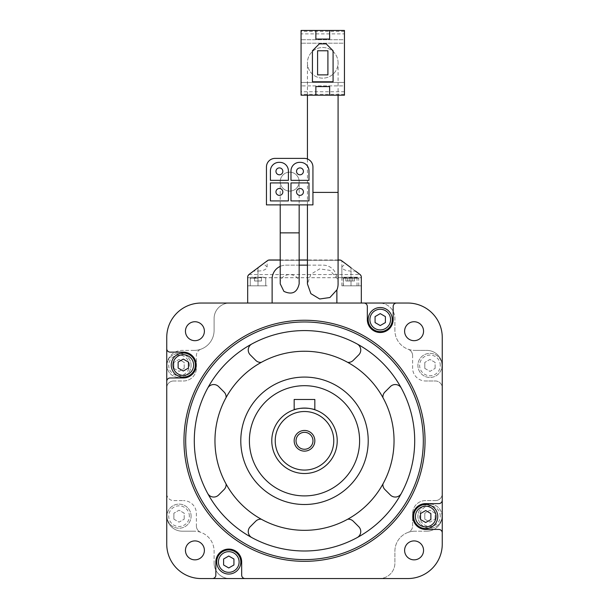 <?xml version="1.0" encoding="UTF-8"?>
<svg xmlns="http://www.w3.org/2000/svg" width="609" height="609" viewBox="0 0 609 609"><rect width="100%" height="100%" fill="white"/><g stroke="black" fill="none" stroke-linecap="round" stroke-linejoin="round"><path stroke-width="0.46" stroke-dasharray="3.04 2.28" d="M329.644 95.194L329.644 86.585L315.865 86.585L315.865 95.194M315.865 30.45L315.865 39.06L329.644 39.06L329.644 30.45M319.306 43.878L312.425 50.768L312.425 81.766L333.085 81.766L333.085 50.768L326.196 43.878L319.306 43.878M338.079 62.826A15.324 15.324 0 0 0 315.089 49.55A15.324 15.324 0 0 0 315.089 76.095A15.324 15.324 0 0 0 338.079 62.826A15.324 15.324 0 0 0 322.755 47.494A15.324 15.324 0 0 0 307.431 62.826A15.324 15.324 0 0 0 322.755 78.15A15.324 15.324 0 0 0 338.079 62.826A15.324 15.324 0 0 0 322.755 47.494A15.324 15.324 0 0 0 307.431 62.826A15.324 15.324 0 0 0 322.755 78.15A15.324 15.324 0 0 0 338.079 62.826L338.079 95.194M299.164 181.642A9.47 9.47 0 0 0 284.959 173.436A9.47 9.47 0 0 0 284.959 189.841A9.47 9.47 0 0 0 299.164 181.642A9.47 9.47 0 0 0 289.694 172.164A9.47 9.47 0 0 0 280.224 181.642A9.47 9.47 0 0 0 289.694 191.112A9.47 9.47 0 0 0 299.164 181.642A9.47 9.47 0 0 0 289.694 172.164A9.47 9.47 0 0 0 280.224 181.642A9.47 9.47 0 0 0 289.694 191.112A9.47 9.47 0 0 0 299.164 181.642L299.164 204.883M343.385 285.819L357.019 285.819L343.385 285.819L343.385 278.283C341.398 277.118 341.398 277.118 343.385 278.283C341.398 277.118 341.398 277.118 343.385 278.283L343.385 285.819M350.997 271.066L350.997 285.819L350.997 267.739L350.997 285.819L341.87 285.819L350.997 285.819L350.997 267.739L341.87 260.888L359.949 274.453A3.441 3.441 0 0 1 361.327 277.209A3.441 3.441 0 0 0 359.949 274.453A3.441 3.441 0 0 1 361.327 277.209A3.441 3.441 0 0 0 359.949 274.453L355.435 271.066L350.997 271.066C345.463 270.822 342.418 269.452 341.87 266.963L345.562 263.659L360.094 274.568L361.327 277.209L361.327 285.819L350.997 285.819L361.327 285.819L350.997 285.819L361.327 285.819L361.327 277.209L361.327 303.038L336.876 303.038L336.876 289.914M307.431 265.151L323.097 265.151A13.779 13.779 0 0 1 336.83 277.887A13.779 13.779 0 0 0 323.097 265.151L285.903 265.151A13.779 13.779 0 0 0 272.124 278.93L272.124 303.038L247.673 303.038L247.673 277.209L248.906 274.568L253.565 271.066L258.003 271.066L258.003 285.819L258.003 267.739L258.003 285.819L267.13 285.819L247.673 285.819L267.13 285.819L247.673 285.819L247.673 277.209L247.673 285.819L258.003 285.819L258.003 267.739L249.051 274.453A3.441 3.441 0 0 0 247.673 277.209A3.441 3.441 0 0 1 249.051 274.453A3.441 3.441 0 0 0 247.673 277.209A3.441 3.441 0 0 1 249.051 274.453L268.074 260.294L340.926 260.294L268.074 260.294M379.407 303.038L407.817 303.038A34.439 34.439 0 0 1 442.256 337.477L442.256 365.887A15.499 15.499 0 0 0 426.757 350.388L414.881 350.388L426.757 350.388A15.499 15.499 0 0 1 442.256 365.887L442.256 387.872A6.889 6.889 0 0 0 435.366 380.983L425.531 380.983L435.366 380.983A6.889 6.889 0 0 1 442.256 387.872L442.256 544.111A34.439 34.439 0 0 1 407.817 578.55L379.407 578.55A15.499 15.499 0 0 0 394.906 563.051L394.906 551.168A19.975 19.975 0 0 1 408.076 532.388A6.889 6.889 0 0 0 412.62 525.917L412.62 513.516L412.62 525.917A6.889 6.889 0 0 1 408.076 532.388A19.975 19.975 0 0 1 414.881 531.193A19.975 19.975 0 0 0 394.906 551.168L394.906 563.051A15.499 15.499 0 0 1 379.407 578.55L201.183 578.55A34.439 34.439 0 0 1 166.744 544.111L166.744 515.701A15.499 15.499 0 0 0 182.243 531.193L194.119 531.193L182.243 531.193A15.499 15.499 0 0 1 166.744 515.701L166.744 493.716A6.889 6.889 0 0 0 173.634 500.606L183.469 500.606L173.634 500.606A6.889 6.889 0 0 1 166.744 493.716L166.744 337.477A34.439 34.439 0 0 1 201.183 303.038L229.593 303.038A15.499 15.499 0 0 0 214.094 318.537L214.094 330.413A19.975 19.975 0 0 1 200.924 349.193A6.889 6.889 0 0 0 196.38 355.671L196.38 368.072L196.38 355.671A6.889 6.889 0 0 1 200.924 349.193A19.975 19.975 0 0 1 194.119 350.388A19.975 19.975 0 0 0 214.094 330.413L214.094 318.537A15.499 15.499 0 0 1 229.593 303.038L379.407 303.038A15.499 15.499 0 0 1 394.906 318.537A15.499 15.499 0 0 0 379.407 303.038M272.124 303.038L336.876 303.038M247.673 303.038L361.327 303.038M338.079 284.099A15.324 15.324 0 0 0 336.846 278.077L329.85 270.335L319.656 268.912L310.872 274.256L307.431 283.946M338.079 259.99L307.431 259.99M299.164 259.99L280.224 259.99M247.673 285.819L247.673 277.209M345.562 263.659L340.926 260.294M271.781 440.794A32.719 32.719 0 0 1 320.859 412.46A32.719 32.719 0 0 1 320.859 469.128A32.719 32.719 0 0 1 271.781 440.794M294.17 409.75C293.546 407.931 315.439 407.923 314.83 409.75C315.454 407.931 293.561 407.923 294.17 409.75L294.17 399.466L314.83 399.466L314.83 409.75M424.793 368.392L429.962 371.376L435.123 368.392L429.962 371.376L424.793 368.392L424.793 362.424L424.793 368.392M435.123 368.392L435.123 362.424L429.962 359.447L424.793 362.424L429.962 359.447L435.123 362.424L435.123 368.392M424.793 519.157L429.962 522.141L435.123 519.157L429.962 522.141L424.793 519.157L424.793 513.197L424.793 519.157M435.123 519.157L435.123 513.197L429.962 510.213L424.793 513.197L429.962 510.213L435.123 513.197L435.123 519.157M173.877 519.157L179.038 522.141L184.207 519.157L179.038 522.141L173.877 519.157L173.877 513.197L173.877 519.157M184.207 519.157L184.207 513.197L179.038 510.213L173.877 513.197L179.038 510.213L184.207 513.197L184.207 519.157M173.877 368.392L179.038 371.376L184.207 368.392L179.038 371.376L173.877 368.392L173.877 362.424L173.877 368.392M184.207 368.392L184.207 362.424L179.038 359.447L173.877 362.424L179.038 359.447L184.207 362.424L184.207 368.392M384.911 392.036A6.889 6.889 0 0 0 382.932 397.593A89.538 89.538 0 0 1 382.932 483.995A6.889 6.889 0 0 0 384.911 489.552L390.392 495.026A6.889 6.889 0 0 0 401.316 493.45A110.206 110.206 0 0 0 401.316 388.139A6.889 6.889 0 0 0 390.392 386.563L384.911 392.036M218.608 386.563A6.889 6.889 0 0 0 207.684 388.139A110.206 110.206 0 0 0 207.684 493.45A6.889 6.889 0 0 0 218.608 495.026L224.089 489.552A6.889 6.889 0 0 0 226.068 483.995A89.538 89.538 0 0 1 226.068 397.593A6.889 6.889 0 0 0 224.089 392.036L218.608 386.563M358.731 354.902A6.889 6.889 0 0 0 357.156 343.978A110.206 110.206 0 0 0 251.844 343.978A6.889 6.889 0 0 0 250.269 354.902L255.742 360.376A6.889 6.889 0 0 0 261.299 362.363A89.538 89.538 0 0 1 347.701 362.363A6.889 6.889 0 0 0 353.258 360.376L358.731 354.902M425.036 440.794A120.536 120.536 0 0 0 304.5 320.258A120.536 120.536 0 0 0 183.964 440.794A120.536 120.536 0 0 0 304.5 561.331A120.536 120.536 0 0 0 425.036 440.794M435.366 500.606A6.889 6.889 0 0 0 442.256 493.716A6.889 6.889 0 0 1 435.366 500.606L425.531 500.606A12.918 12.918 0 0 0 412.62 513.516A12.918 12.918 0 0 1 425.531 500.606L435.366 500.606M214.094 563.051A15.499 15.499 0 0 0 229.593 578.55A15.499 15.499 0 0 1 214.094 563.051L214.094 551.168A19.975 19.975 0 0 0 194.119 531.193A19.975 19.975 0 0 1 214.094 551.168L214.094 563.051M196.38 525.917A6.889 6.889 0 0 0 200.924 532.388A6.889 6.889 0 0 1 196.38 525.917L196.38 513.516A12.918 12.918 0 0 0 183.469 500.606A12.918 12.918 0 0 1 196.38 513.516L196.38 525.917M173.634 380.983A6.889 6.889 0 0 0 166.744 387.872A6.889 6.889 0 0 1 173.634 380.983L183.469 380.983A12.918 12.918 0 0 0 196.38 368.072A12.918 12.918 0 0 1 183.469 380.983L173.634 380.983M394.906 330.413L394.906 318.537L394.906 330.413A19.975 19.975 0 0 0 414.881 350.388A19.975 19.975 0 0 1 394.906 330.413M412.62 355.671A6.889 6.889 0 0 0 408.076 349.193A6.889 6.889 0 0 1 412.62 355.671L412.62 368.072A12.918 12.918 0 0 0 425.531 380.983A12.918 12.918 0 0 1 412.62 368.072L412.62 355.671M185.448 550.376A9.47 9.47 0 0 1 199.653 542.177A9.47 9.47 0 0 1 199.653 558.582A9.47 9.47 0 0 1 185.448 550.376M426.757 531.193L414.881 531.193L426.757 531.193A15.499 15.499 0 0 0 442.256 515.701A15.499 15.499 0 0 1 426.757 531.193M404.612 550.376A9.47 9.47 0 0 1 418.817 542.177A9.47 9.47 0 0 1 418.817 558.582A9.47 9.47 0 0 1 404.612 550.376M404.612 331.205A9.47 9.47 0 0 1 418.817 323.006A9.47 9.47 0 0 1 418.817 339.411A9.47 9.47 0 0 1 404.612 331.205M185.448 331.205A9.47 9.47 0 0 1 199.653 323.006A9.47 9.47 0 0 1 199.653 339.411A9.47 9.47 0 0 1 185.448 331.205M194.119 350.388L182.243 350.388A15.499 15.499 0 0 0 166.744 365.887A15.499 15.499 0 0 1 182.243 350.388L194.119 350.388M207.684 493.45A110.206 110.206 0 0 0 401.316 493.45M401.316 388.139A110.206 110.206 0 0 0 357.156 343.978M251.844 343.978A110.206 110.206 0 0 0 207.684 388.139M357.156 537.61A6.889 6.889 0 0 0 358.731 526.686L353.258 521.205A6.889 6.889 0 0 0 347.701 519.226A89.538 89.538 0 0 1 261.299 519.226A6.889 6.889 0 0 0 255.742 521.205L250.269 526.686A6.889 6.889 0 0 0 251.844 537.61M261.299 362.363A89.538 89.538 0 0 0 226.068 397.593M226.068 483.995A89.538 89.538 0 0 0 261.299 519.226M347.701 519.226A89.538 89.538 0 0 0 382.932 483.995M382.932 397.593A89.538 89.538 0 0 0 347.701 362.363M249.401 440.794A55.099 55.099 0 0 1 332.05 393.071A55.099 55.099 0 0 1 332.05 488.517A55.099 55.099 0 0 1 249.401 440.794M240.791 440.794A63.709 63.709 0 0 1 336.358 385.619A63.709 63.709 0 0 1 336.358 495.97A63.709 63.709 0 0 1 240.791 440.794M396.596 303.038A3.441 3.441 0 0 0 393.155 306.479L393.155 319.588A12.918 12.918 0 0 1 380.237 332.499A12.918 12.918 0 0 1 367.326 319.588L367.326 306.479A3.441 3.441 0 0 0 363.877 303.038M368.186 319.588A12.051 12.051 0 0 1 386.266 309.151A12.051 12.051 0 0 1 386.266 330.025A12.051 12.051 0 0 1 368.186 319.588M442.256 500.172A3.441 3.441 0 0 1 438.815 503.613L425.706 503.613A12.918 12.918 0 0 0 412.788 516.531A12.918 12.918 0 0 0 425.706 529.442L438.815 529.442A3.441 3.441 0 0 1 442.256 532.89M413.648 516.531A12.051 12.051 0 0 1 431.735 506.094A12.051 12.051 0 0 1 431.735 526.968A12.051 12.051 0 0 1 413.648 516.531M212.404 578.55A3.441 3.441 0 0 0 215.845 575.109L215.845 562A12.918 12.918 0 0 1 228.763 549.082A12.918 12.918 0 0 1 241.674 562L241.674 575.109A3.441 3.441 0 0 0 245.123 578.55M216.705 562A12.051 12.051 0 0 1 234.792 551.556A12.051 12.051 0 0 1 234.792 572.437A12.051 12.051 0 0 1 216.705 562M166.744 348.698A3.441 3.441 0 0 0 170.185 352.139L183.294 352.139A12.918 12.918 0 0 1 196.212 365.057A12.918 12.918 0 0 1 183.294 377.968L170.185 377.968A3.441 3.441 0 0 0 166.744 381.417M171.243 365.057A12.051 12.051 0 0 1 189.323 354.613A12.051 12.051 0 0 1 189.323 375.494A12.051 12.051 0 0 1 171.243 365.057M375.068 316.604L375.068 322.572L380.237 325.556L385.406 322.572L385.406 316.604L380.237 313.62L375.068 316.604M420.537 513.547L420.537 519.515L425.706 522.499L430.868 519.515L430.868 513.547L425.706 510.563L420.537 513.547M178.132 362.073L178.132 368.042L183.294 371.018L188.463 368.042L188.463 362.073L183.294 359.089L178.132 362.073M223.594 559.016L223.594 564.985L228.763 567.961L233.932 564.985L233.932 559.016L228.763 556.032L223.594 559.016M442.012 365.408A12.051 12.051 0 0 0 423.933 354.971A12.051 12.051 0 0 0 423.933 375.844A12.051 12.051 0 0 0 442.012 365.408A12.051 12.051 0 0 0 423.933 354.971A12.051 12.051 0 0 0 423.933 375.844A12.051 12.051 0 0 0 442.012 365.408M191.097 365.408A12.051 12.051 0 0 0 173.009 354.971A12.051 12.051 0 0 0 173.009 375.844A12.051 12.051 0 0 0 191.097 365.408A12.051 12.051 0 0 0 173.009 354.971A12.051 12.051 0 0 0 173.009 375.844A12.051 12.051 0 0 0 191.097 365.408M191.097 516.181A12.051 12.051 0 0 0 173.009 505.736A12.051 12.051 0 0 0 173.009 526.618A12.051 12.051 0 0 0 191.097 516.181A12.051 12.051 0 0 0 173.009 505.736A12.051 12.051 0 0 0 173.009 526.618A12.051 12.051 0 0 0 191.097 516.181M442.012 516.181A12.051 12.051 0 0 0 423.933 505.736A12.051 12.051 0 0 0 423.933 526.618A12.051 12.051 0 0 0 442.012 516.181A12.051 12.051 0 0 0 423.933 505.736A12.051 12.051 0 0 0 423.933 526.618A12.051 12.051 0 0 0 442.012 516.181M296.035 440.794A8.465 8.465 0 0 1 308.733 433.463A8.465 8.465 0 0 1 308.733 448.125A8.465 8.465 0 0 1 296.035 440.794M258.003 271.066C263.537 270.822 266.582 269.452 267.13 266.963L263.438 263.659M299.164 265.151L285.903 265.151A13.779 13.779 0 0 0 280.224 266.377M299.156 283.832C299.765 271.561 279.63 271.553 280.224 283.832M258.01 285.819L250.261 285.819L258.01 285.819M350.99 285.819L358.739 285.819L350.99 285.819M349.269 277.209L355.945 277.209L342.601 277.209L352.718 277.209L345.828 277.209L349.269 277.209L349.269 280.993L352.718 280.993L352.718 277.209L352.718 280.993L349.269 280.993L349.269 277.209M258.01 277.209L251.334 277.209L264.679 277.209L251.334 277.209L261.451 277.209L254.562 277.209L258.01 277.209L258.01 280.993L261.451 280.993L261.451 277.209L261.451 280.993L258.01 280.993L258.01 277.209L258.01 280.993L254.562 280.993L254.562 277.209L254.562 280.993L261.451 280.993L261.451 277.209L261.451 280.993L258.01 280.993L258.01 277.209M350.99 277.209L357.666 277.209L344.321 277.209L354.438 277.209L347.549 277.209L350.99 277.209L350.99 280.993L354.438 280.993L354.438 277.209L354.438 280.993L350.99 280.993L350.99 277.209M345.828 280.993L345.828 277.209L345.828 280.993L349.269 280.993L345.828 280.993M347.549 280.993L347.549 277.209L347.549 280.993L350.99 280.993L347.549 280.993M254.562 280.993L254.562 277.209L254.562 280.993L258.01 280.993L254.562 280.993M275.055 158.393A8.61 8.61 0 0 0 266.445 167.003L266.445 204.883L312.935 204.883L312.935 167.003A8.61 8.61 0 0 0 304.325 158.393L275.055 158.393M288.4 182.928L270.404 182.928L270.404 200.924L288.4 200.924L288.4 182.928M282.85 191.926A3.441 3.441 0 0 0 277.681 188.942A3.441 3.441 0 0 0 277.681 194.91A3.441 3.441 0 0 0 282.85 191.926M308.976 182.928L290.98 182.928L290.98 200.924L308.976 200.924L308.976 182.928M303.427 191.926A3.441 3.441 0 0 0 298.258 188.942A3.441 3.441 0 0 0 298.258 194.91A3.441 3.441 0 0 0 303.427 191.926M279.013 162.352A8.61 8.61 0 0 0 270.404 170.962L270.404 180.348L288.4 180.348L288.4 170.962A8.61 8.61 0 0 0 279.79 162.352L279.013 162.352M282.842 171.35A3.441 3.441 0 0 0 277.681 168.366A3.441 3.441 0 0 0 277.681 174.334A3.441 3.441 0 0 0 282.842 171.35M299.59 162.352A8.61 8.61 0 0 0 290.98 170.962L290.98 180.348L308.976 180.348L308.976 170.962A8.61 8.61 0 0 0 300.366 162.352L299.59 162.352M303.419 171.35A3.441 3.441 0 0 0 298.258 168.366A3.441 3.441 0 0 0 298.258 174.334A3.441 3.441 0 0 0 303.419 171.35M344.45 33.891L344.45 43.193L301.059 43.193L344.45 43.193L344.45 82.451L301.059 82.451L344.45 82.451L301.059 82.451L344.45 82.451L344.45 85.899L301.059 85.899L344.45 85.899L344.45 95.194L301.059 95.194L344.45 95.194L344.45 82.451L344.45 95.194L301.059 95.194L301.059 30.45L301.059 43.193L301.059 30.45L344.45 30.45L301.059 30.45L344.45 30.45L344.45 43.193L301.059 43.193L344.45 43.193L344.45 39.745L301.059 39.745L344.45 39.745L344.45 30.45L344.45 33.891L301.059 33.891M344.45 91.753L301.059 91.753M327.916 50.768L317.586 50.768L317.586 74.877L327.916 74.877L327.916 50.768M440.292 365.408A10.33 10.33 0 0 0 424.793 356.463A10.33 10.33 0 0 0 424.793 374.36A10.33 10.33 0 0 0 440.292 365.408M440.292 516.181A10.33 10.33 0 0 0 424.793 507.228A10.33 10.33 0 0 0 424.793 525.125A10.33 10.33 0 0 0 440.292 516.181M189.369 516.181A10.33 10.33 0 0 0 173.877 507.228A10.33 10.33 0 0 0 173.877 525.125A10.33 10.33 0 0 0 189.369 516.181M189.369 365.408A10.33 10.33 0 0 0 173.877 356.463A10.33 10.33 0 0 0 173.877 374.36A10.33 10.33 0 0 0 189.369 365.408M247.673 277.712L361.327 277.712M248.906 274.568L360.094 274.568M343.385 278.283L357.019 278.283L343.385 278.283M258.01 278.283L250.261 278.283L258.01 278.283M350.99 278.283L358.739 278.283L350.99 278.283M338.079 192.398L312.935 192.398M299.164 232.866L280.224 232.866M344.45 94.311L301.059 94.311M344.45 31.341L301.059 31.341M342.601 277.209L341.87 277.491L341.87 260.888M267.13 266.963L267.13 260.888M341.87 285.819L341.87 266.963M357.019 285.819L357.019 278.283L355.945 277.209M265.752 278.283L264.679 277.209L265.752 278.283L265.752 285.819L265.752 278.283M250.261 278.283L251.334 277.209L250.261 278.283L250.261 285.819L250.261 278.283M358.739 285.819L358.739 278.283L357.666 277.209M343.248 285.819L343.248 278.283L344.321 277.209M307.431 204.883L307.431 158.972M307.431 95.194L307.431 62.826M280.224 204.883L280.224 181.642"/><path stroke-width="0.91" d="M329.644 30.45L344.45 30.45L344.45 95.194L329.644 95.194L329.644 86.585L315.865 86.585L315.865 95.194L301.059 95.194L301.059 30.45L315.865 30.45L315.865 39.06L329.644 39.06L329.644 30.45L315.865 30.45M308.976 182.928L290.98 182.928L290.98 200.924L308.976 200.924L308.976 182.928M288.4 182.928L270.404 182.928L270.404 200.924L288.4 200.924L288.4 182.928M275.055 158.393A8.61 8.61 0 0 0 266.445 167.003L266.445 204.883L312.935 204.883L312.935 167.003A8.61 8.61 0 0 0 304.325 158.393L275.055 158.393M270.404 170.962L270.404 180.348L288.4 180.348L288.4 170.962A8.61 8.61 0 0 0 279.79 162.352L279.013 162.352A8.61 8.61 0 0 0 270.404 170.962M290.98 170.962L290.98 180.348L308.976 180.348L308.976 170.962A8.61 8.61 0 0 0 300.366 162.352L299.59 162.352A8.61 8.61 0 0 0 290.98 170.962M361.327 303.038L361.327 277.209A3.441 3.441 0 0 0 359.949 274.453L355.435 271.066M258.003 267.739L249.051 274.453A3.441 3.441 0 0 0 247.673 277.209L247.673 303.038M280.224 259.99L269.49 259.99A3.441 3.441 0 0 0 267.42 260.675L253.565 271.066M396.596 303.038L201.183 303.038A34.439 34.439 0 0 0 166.744 337.477L166.744 544.111A34.439 34.439 0 0 0 201.183 578.55L212.404 578.55A3.441 3.441 0 0 0 215.845 575.109L215.845 562A12.918 12.918 0 0 1 228.763 549.082A12.918 12.918 0 0 1 241.674 562L241.674 575.109A3.441 3.441 0 0 0 245.123 578.55L407.817 578.55A34.439 34.439 0 0 0 442.256 544.111L442.256 337.477A34.439 34.439 0 0 0 407.817 303.038L396.596 303.038A3.441 3.441 0 0 0 393.155 306.479L393.155 319.588A12.918 12.918 0 0 1 380.237 332.499A12.918 12.918 0 0 1 367.326 319.588L367.326 306.479A3.441 3.441 0 0 0 363.877 303.038M336.876 290.051A15.324 15.324 0 0 0 338.079 284.099L338.079 95.194M350.997 267.739L341.58 260.675A3.441 3.441 0 0 0 339.51 259.99L338.079 259.99M307.431 259.99L299.164 259.99M247.673 277.209L247.673 285.819M361.327 285.819L361.327 277.209L361.327 285.819M271.781 440.794A32.719 32.719 0 0 1 320.859 412.46A32.719 32.719 0 0 1 320.859 469.128A32.719 32.719 0 0 1 271.781 440.794M404.612 331.205A9.47 9.47 0 0 1 418.817 323.006A9.47 9.47 0 0 1 418.817 339.411A9.47 9.47 0 0 1 404.612 331.205M185.448 550.376A9.47 9.47 0 0 1 199.653 542.177A9.47 9.47 0 0 1 199.653 558.582A9.47 9.47 0 0 1 185.448 550.376M404.612 550.376A9.47 9.47 0 0 1 418.817 542.177A9.47 9.47 0 0 1 418.817 558.582A9.47 9.47 0 0 1 404.612 550.376M185.448 331.205A9.47 9.47 0 0 1 199.653 323.006A9.47 9.47 0 0 1 199.653 339.411A9.47 9.47 0 0 1 185.448 331.205M166.744 381.417A3.441 3.441 0 0 1 170.185 377.968L183.294 377.968A12.918 12.918 0 0 0 196.212 365.057A12.918 12.918 0 0 0 183.294 352.139L170.185 352.139A3.441 3.441 0 0 1 166.744 348.698M442.256 532.89A3.441 3.441 0 0 0 438.815 529.442L425.706 529.442A12.918 12.918 0 0 1 412.788 516.531A12.918 12.918 0 0 1 425.706 503.613L438.815 503.613A3.441 3.441 0 0 0 442.256 500.172M212.404 578.55L245.123 578.55M183.964 440.794A120.536 120.536 0 0 1 364.768 336.404A120.536 120.536 0 0 1 364.768 545.184A120.536 120.536 0 0 1 183.964 440.794M185.684 440.794A118.816 118.816 0 0 1 363.908 337.896A118.816 118.816 0 0 1 363.908 543.692A118.816 118.816 0 0 1 185.684 440.794M194.294 440.794A110.206 110.206 0 0 1 359.599 345.349A110.206 110.206 0 0 1 359.599 536.232A110.206 110.206 0 0 1 194.294 440.794M214.962 440.794A89.538 89.538 0 0 1 349.269 363.246A89.538 89.538 0 0 1 349.269 518.335A89.538 89.538 0 0 1 214.962 440.794M240.791 440.794A63.709 63.709 0 0 1 336.358 385.619A63.709 63.709 0 0 1 336.358 495.97A63.709 63.709 0 0 1 240.791 440.794M249.401 440.794A55.099 55.099 0 0 1 332.05 393.071A55.099 55.099 0 0 1 332.05 488.517A55.099 55.099 0 0 1 249.401 440.794M380.237 325.556L385.406 322.572L385.406 316.604L380.237 313.62L375.068 316.604L375.068 322.572L380.237 325.556M368.186 319.588A12.051 12.051 0 0 1 386.266 309.151A12.051 12.051 0 0 1 386.266 330.025A12.051 12.051 0 0 1 368.186 319.588M228.763 567.961L233.932 564.985L233.932 559.016L228.763 556.032L223.594 559.016L223.594 564.985L228.763 567.961M216.705 562A12.051 12.051 0 0 1 234.792 551.556A12.051 12.051 0 0 1 234.792 572.437A12.051 12.051 0 0 1 216.705 562M183.294 371.018L188.463 368.042L188.463 362.073L183.294 359.089L178.132 362.073L178.132 368.042L183.294 371.018M171.243 365.057A12.051 12.051 0 0 1 189.323 354.613A12.051 12.051 0 0 1 189.323 375.494A12.051 12.051 0 0 1 171.243 365.057M425.706 522.499L430.868 519.515L430.868 513.547L425.706 510.563L420.537 513.547L420.537 519.515L425.706 522.499M413.648 516.531A12.051 12.051 0 0 1 431.735 506.094A12.051 12.051 0 0 1 431.735 526.968A12.051 12.051 0 0 1 413.648 516.531M382.932 483.995A6.889 6.889 0 0 0 384.911 489.552L390.392 495.026A6.889 6.889 0 0 0 401.316 493.45M357.156 537.61A6.889 6.889 0 0 0 358.731 526.686L353.258 521.205A6.889 6.889 0 0 0 347.701 519.226M261.299 519.226A6.889 6.889 0 0 0 255.742 521.205L250.269 526.686A6.889 6.889 0 0 0 251.844 537.61M207.684 493.45A6.889 6.889 0 0 0 218.608 495.026L224.089 489.552A6.889 6.889 0 0 0 226.068 483.995M226.068 397.593A6.889 6.889 0 0 0 224.089 392.036L218.608 386.563A6.889 6.889 0 0 0 207.684 388.139M251.844 343.978A6.889 6.889 0 0 0 250.269 354.902L255.742 360.376A6.889 6.889 0 0 0 261.299 362.363M401.316 388.139A6.889 6.889 0 0 0 390.392 386.563L384.911 392.036A6.889 6.889 0 0 0 382.932 397.593M347.701 362.363A6.889 6.889 0 0 0 353.258 360.376L358.731 354.902A6.889 6.889 0 0 0 357.156 343.978M275.23 440.794A29.27 29.27 0 0 1 319.139 415.445A29.27 29.27 0 0 1 319.139 466.144A29.27 29.27 0 0 1 275.23 440.794M294.17 440.794A10.33 10.33 0 0 1 309.669 431.842A10.33 10.33 0 0 1 309.669 449.739A10.33 10.33 0 0 1 294.17 440.794M314.83 409.75L314.83 399.466L294.17 399.466L294.17 409.75M296.035 440.794A8.465 8.465 0 0 1 308.733 433.463A8.465 8.465 0 0 1 308.733 448.125A8.465 8.465 0 0 1 296.035 440.794M336.876 303.038L336.876 289.914L329.911 297.519L319.717 298.989L310.887 293.667L307.431 283.946L307.431 204.883M307.431 265.151L299.164 265.151M280.224 266.377A13.779 13.779 0 0 0 272.124 278.93L272.124 303.038M299.164 232.866L280.224 232.866L280.224 283.832L283.908 291.368C292.069 295.099 297.154 292.586 299.156 283.832L299.164 204.883M282.85 191.926A3.441 3.441 0 0 0 277.681 188.942A3.441 3.441 0 0 0 277.681 194.91A3.441 3.441 0 0 0 282.85 191.926M303.427 191.926A3.441 3.441 0 0 0 298.258 188.942A3.441 3.441 0 0 0 298.258 194.91A3.441 3.441 0 0 0 303.427 191.926M282.842 171.35A3.441 3.441 0 0 0 277.681 168.366A3.441 3.441 0 0 0 277.681 174.334A3.441 3.441 0 0 0 282.842 171.35M303.419 171.35A3.441 3.441 0 0 0 298.258 168.366A3.441 3.441 0 0 0 298.258 174.334A3.441 3.441 0 0 0 303.419 171.35M315.865 95.194L329.644 95.194M319.306 43.878L312.425 50.768L312.425 81.766L333.085 81.766L333.085 50.768L326.196 43.878L319.306 43.878M327.916 50.768L317.586 50.768L317.586 74.877L327.916 74.877L327.916 50.768M369.907 319.588A10.33 10.33 0 0 1 385.406 310.643A10.33 10.33 0 0 1 385.406 328.533A10.33 10.33 0 0 1 369.907 319.588M218.433 562A10.33 10.33 0 0 1 233.932 553.048A10.33 10.33 0 0 1 233.932 570.945A10.33 10.33 0 0 1 218.433 562M172.964 365.057A10.33 10.33 0 0 1 188.463 356.105A10.33 10.33 0 0 1 188.463 374.002A10.33 10.33 0 0 1 172.964 365.057M415.376 516.531A10.33 10.33 0 0 1 430.868 507.586A10.33 10.33 0 0 1 430.868 525.476A10.33 10.33 0 0 1 415.376 516.531M312.935 192.398L338.079 192.398M307.431 158.972L307.431 95.194M280.224 232.866L280.224 204.883"/></g></svg>
